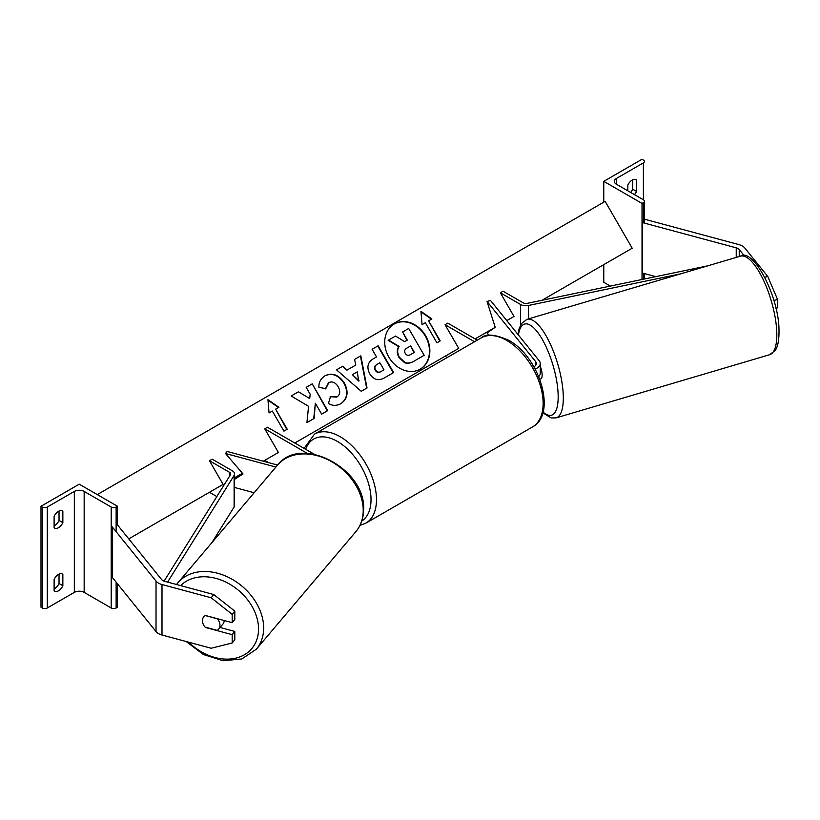 <?xml version="1.0" encoding="UTF-8"?>
<svg xmlns="http://www.w3.org/2000/svg" width="820" height="820" viewBox="0 0 820 820"><rect width="100%" height="100%" fill="white"/><g stroke="black" fill="none" stroke-linecap="round" stroke-linejoin="round"><path stroke-width="1.23" d="M533.902 366.796A7.728 4.459 0 0 0 536.382 363.516A7.728 4.459 0 0 0 535.655 361.63L487.029 301.432L495.198 327.313L487.029 332.981L488.966 335.37M535.163 369.051A11.593 6.693 0 0 0 540.247 363.516A11.593 6.693 0 0 0 539.16 360.687L490.534 300.489L487.029 301.432M538.75 376.585A11.593 6.693 0 0 0 540.247 373.295L540.247 363.516M294.8 443.015L458.718 348.377L445.055 324.72L447.781 323.141L477.271 340.156M458.718 348.377L445.055 356.259L447.218 357.51M445.055 324.72L474.534 341.735M603.776 181.343L642.029 203.421L643.393 202.632A3.475 2.009 0 0 0 644.407 201.218A3.475 2.009 0 0 0 643.393 199.793L616.343 184.182A6.949 4.018 180 0 1 614.313 181.343A6.949 4.018 180 0 1 616.343 178.504L643.393 162.893A3.475 2.009 0 0 0 644.407 161.468A3.475 2.009 0 0 0 643.393 160.054L642.029 159.264L603.776 181.343L603.776 202.161M603.776 264.624L603.776 282.285L610.346 286.077M630.621 192.423A7.728 4.459 120 0 0 632.743 189.225L632.743 179.795M635.469 179.447L636.566 180.082A7.728 4.459 120 0 0 636.053 179.693A7.728 4.459 120 0 0 632.189 180.082A7.728 4.459 120 0 0 627.823 185.125L627.823 190.804M636.566 180.082L636.566 191.439A7.728 4.459 -60 0 1 634.444 194.627M642.029 203.421L642.029 279.497M632.743 189.225L636.566 191.439M744.324 255.86L739.23 249.557A6.181 3.567 0 0 0 738 248.542A6.181 3.567 0 0 0 736.237 247.835L642.398 222.568L642.398 273.039L655.764 276.637M764.783 277.232L767.756 276.432L777.555 299.495L777.555 307.808L775.904 308.248M777.555 299.495L773.865 300.489M767.756 276.432L744.826 248.05A12.361 7.134 0 0 0 742.366 246.02A12.361 7.134 0 0 0 738.851 244.596L645.012 219.329L644.407 220.078M642.398 222.568L643.393 221.338M539.785 379.199L540.79 378.901A9.655 3.167 -106.5 0 0 542.133 374.689A9.655 3.167 -106.5 0 0 540.247 366.284M203.135 623.979A9.655 7.144 38.9 0 1 202.417 620.658A9.655 7.144 38.9 0 1 203.657 616.947A9.655 7.144 38.9 0 1 205.482 615.492L232.183 622.677L232.183 614.364L234.797 611.125L213.784 594.541L164.615 581.308A6.181 3.567 180 0 1 162.852 580.591A6.181 3.567 180 0 1 161.622 579.576L117.865 525.405L116.132 525.876M234.797 611.125L234.797 619.438L232.183 622.677M234.797 631.431L232.183 634.67L232.183 642.982L234.797 639.743L234.797 631.431L220.057 627.464M213.784 594.541L211.171 597.78L162.001 584.537A12.361 7.134 180 0 1 158.486 583.122A12.361 7.134 180 0 1 156.025 581.093L112.268 526.911L112.268 577.382L156.025 631.564A12.361 7.134 180 0 0 158.486 633.593A12.361 7.134 180 0 0 162.001 635.018L211.171 648.251L232.183 642.982M211.171 597.78L232.183 614.364M232.183 634.67L205.482 627.474M203.77 616.814A9.655 7.308 -139.7 0 0 202.468 620.596A9.655 7.308 -139.7 0 0 205.061 627.105L217.208 630.375A9.655 7.308 -139.7 0 0 218.591 629.196L222.835 624.184A9.655 7.308 -139.7 0 0 224.208 620.535M218.591 629.196A9.655 7.308 -139.7 0 0 219.975 625.311A9.655 7.308 -139.7 0 0 217.382 618.813L205.328 615.564M54.11 579.443A7.728 4.459 -60 0 1 58.486 574.4A7.728 4.459 -60 0 1 62.351 574.02A7.728 4.459 -60 0 1 62.853 574.4L62.853 585.757A7.728 4.459 120 0 1 54.622 591.189A7.728 4.459 120 0 1 54.11 590.8L54.11 579.443M117.496 506.258L116.132 507.047A3.475 2.009 180 0 1 111.212 507.047L84.163 491.436A6.949 4.018 0 0 0 74.333 491.436L47.283 507.047A3.475 2.009 180 0 1 42.363 507.047L41 506.258L79.243 484.179L117.496 506.258L117.496 525.507M41 506.258L41 607.21L42.363 607.999A3.475 2.009 180 0 0 47.283 607.999L74.333 592.378A6.949 4.018 0 0 1 84.163 592.378L111.212 607.999A3.475 2.009 180 0 0 116.132 607.999L117.496 607.21L117.496 583.861M59.03 574.113L59.03 583.553A7.728 4.459 -60 0 1 54.11 588.883M54.11 525.784A7.728 4.459 -60 0 0 59.03 520.454L59.03 511.024M54.11 516.354A7.728 4.459 -60 0 1 58.486 511.311A7.728 4.459 -60 0 1 62.351 510.921A7.728 4.459 -60 0 1 62.853 511.311L62.853 522.668A7.728 4.459 120 0 1 54.622 528.09A7.728 4.459 120 0 1 54.11 527.711L54.11 516.354M59.03 520.454L62.853 522.668M61.766 510.675L62.853 511.311M59.03 583.553L62.853 585.757M61.766 573.764L62.853 574.4M242.474 473.345L234.571 478.327M277.59 465.053L227.15 451.471L225.51 453.501L243.027 473.98L234.571 479.321M254.138 492.748L234.571 487.48M275.899 467.062L225.51 453.501M314.337 454.29L267.474 427.24L264.747 428.819L307.418 453.45M264.747 428.819L278.41 452.476L264.747 460.358L268.755 462.675M707.844 265.813L527.239 303.359A3.864 2.235 180 0 1 523.201 302.836L503.08 291.223L500.343 292.791L514.007 316.458L506.791 320.62L514.007 316.458M680.897 273.788L528.551 305.46A7.728 4.459 180 0 1 520.464 304.415L500.343 292.791M164.092 581.144L230.481 474.688A3.864 2.235 0 0 0 230.707 473.929A3.864 2.235 0 0 0 229.579 472.351L209.459 460.737L223.112 484.394L209.459 492.287L216.849 496.551M167.598 582.108L234.12 475.446A7.728 4.459 0 0 0 234.571 473.929A7.728 4.459 0 0 0 232.306 470.782L212.185 459.159L209.459 460.737M211.847 542.707L234.12 506.985A7.728 4.459 0 0 0 234.571 505.479L234.571 473.929M420.127 369.215A26.066 21.279 60 0 0 425.334 336.118A26.066 21.279 60 0 0 394.071 324.074M420.322 369.102L420.322 369.102A26.066 21.279 60 0 0 425.723 335.892A26.066 21.279 60 0 0 394.266 323.962L394.266 323.962A26.066 21.279 60 0 0 388.864 357.171A26.066 21.279 60 0 0 420.322 369.102L419.942 369.328M128.75 538.873L223.112 484.394M234.571 477.783L242.402 473.263M263.292 461.209L278.41 452.476M475.108 338.916L495.198 327.313M542.01 300.284L632.189 248.224L605.15 201.371L97.283 494.593M425.334 322.731L436.927 342.811L440.196 340.915L428.614 320.845L431.884 318.949L420.947 311.354L422.054 324.628L425.334 322.731M318.939 387.327C318.611 382.509 320.671 378.635 325.13 375.693L325.13 375.693C332.366 372.341 338.783 374.791 344.39 383.032L344.441 383.104C348.838 391.96 347.67 398.817 340.956 403.676C336.466 405.982 332.305 405.9 328.451 403.45L330.521 396.501L337.102 396.88C340.136 394.584 340.515 391.222 338.24 386.794L338.188 386.712C335.452 382.438 332.336 381.064 328.851 382.571L325.796 388.67L318.939 387.327M340.956 403.676L340.566 403.901C347.29 399.032 348.449 392.175 344.051 383.329L344.441 383.104M347.301 369.943L355.767 365.054L354.568 359.416L360.82 355.808L367.042 387.942L361.241 391.284L336.518 369.83L342.975 366.109L346.911 370.168L355.378 365.279M369.738 373.807L369.697 373.725C366.437 367.124 367.708 362.102 373.53 358.668L376.523 356.936L372.106 349.289L378.163 345.794L393.62 372.557L384.252 377.969C378.368 381.136 373.52 379.752 369.738 373.807M373.53 358.668L376.144 357.161M314.111 418.466L315.362 403.255L321.635 414.12L327.692 410.625L312.236 383.852L306.178 387.347L310.175 394.276L309.704 398.571L298.47 391.806L291.192 395.998L308.556 406.32L306.926 422.607L314.111 418.466M278.902 407.273L275.622 409.17L287.215 429.239L283.935 431.135L272.342 411.056L269.062 412.952L267.955 399.678L278.902 407.273M423.776 355.521L413.423 361.497C410.072 363.362 407.14 363.762 404.608 362.707L399.012 357.51C396.798 353.338 396.716 349.72 398.766 346.665L388.137 340.331L395.537 336.067L404.639 341.643L407.294 340.105L402.61 331.977L408.678 328.471L424.165 355.296L413.803 361.282C410.461 363.137 407.519 363.547 404.988 362.481L399.401 357.284C397.187 353.112 397.095 349.505 399.155 346.44L388.526 340.105M406.915 340.331L402.61 331.977M354.568 359.416L360.82 355.808M360.431 356.034L366.653 388.157M336.518 369.83L342.975 366.109M342.586 366.335L346.911 370.168M352.354 374.678L358.75 381.064L357.223 371.87L352.354 374.678L359.139 380.839M372.106 349.289L378.163 345.794M377.784 346.009L393.231 372.782M376.626 364.623L377.005 364.408C374.842 365.802 374.351 367.627 375.55 369.881L375.601 369.963C377.005 372.239 378.85 372.741 381.126 371.46L383.965 369.82L379.885 362.747L376.626 364.623C374.453 366.027 373.971 367.852 375.17 370.107L375.211 370.189C376.626 372.464 378.461 372.967 380.736 371.685L383.575 370.045M324.74 375.919C331.977 372.567 338.404 375.017 344.01 383.258L344.051 383.329M330.132 396.716L336.723 397.095M328.461 382.796L325.407 388.895M309.704 398.571L298.47 391.806M298.08 392.021L291.192 395.998M327.303 410.84L312.236 383.852M311.846 384.078L306.178 387.347M313.722 418.682L315.362 403.255M286.826 429.465L275.622 409.17M268.007 400.201L278.513 407.499M431.505 319.175L420.988 311.877M439.817 341.14L428.614 320.845M410.4 354.66L414.377 352.364L410.656 345.927L406.658 348.244C404.588 349.545 404.116 351.237 405.234 353.297L405.285 353.379C406.577 355.449 408.288 355.87 410.4 354.66M413.987 352.59L410.656 345.927M410.277 346.153L406.658 348.244M535.655 361.63L535.655 365.402M616.343 178.504L616.343 184.182M643.393 162.893L643.393 199.793M643.393 202.632L643.393 222.835M643.393 273.306L643.393 279.21M532.487 426.943A51.383 29.663 -120 0 0 540.37 385.769A51.383 29.663 -120 0 0 506.801 340.484A51.383 29.663 -120 0 0 481.104 337.942C485.922 333.514 495.136 334.293 508.728 340.3C539.252 356.505 557.457 413.977 532.487 426.943L365.843 523.16L359.98 525.405M481.104 337.942L314.46 434.159A51.383 29.663 60 0 1 340.146 436.701A51.383 29.663 60 0 1 373.715 481.986A51.383 29.663 60 0 1 365.843 523.16M361.794 521.018A47.519 27.439 -120 0 0 368.293 482.744A47.519 27.439 -120 0 0 337.42 441.437A47.519 27.439 -120 0 0 305.635 449.268M739.23 249.557L739.23 256.527M736.237 247.835L736.237 257.408M776.776 332.315A51.383 16.851 -106.5 0 0 763.256 279.692A51.383 16.851 -106.5 0 0 740.48 256.158C752.852 247.425 778.908 295.753 779 330.173C779.215 343.621 776.581 348.613 775.064 350.581L769.631 354.701A51.383 16.851 -106.5 0 0 776.776 332.315M740.48 256.158L526.973 319.329A51.383 16.851 73.5 0 1 549.759 342.862A51.383 16.851 73.5 0 1 563.268 395.486A51.383 16.851 73.5 0 1 556.134 417.872L769.631 354.701M543.035 412.029A47.519 15.58 -106.5 0 0 558.133 394.502A47.519 15.58 -106.5 0 0 539.632 335.093A47.519 15.58 -106.5 0 0 518.414 335.011M162.001 584.537L162.001 635.018M156.025 581.093L156.025 631.564M180.677 585.634A47.519 35.957 40.3 0 1 229.098 583.809A47.519 35.957 40.3 0 1 258.536 629.545A47.519 35.957 40.3 0 1 233.966 658.521A47.519 35.957 40.3 0 1 188.743 642.214M256.311 649.225A51.383 38.888 -139.7 0 0 263.661 628.561A51.383 38.888 -139.7 0 0 230.492 578.366A51.383 38.888 -139.7 0 0 177.878 582.815L277.437 465.237A51.383 38.888 40.3 0 1 330.05 460.799A51.383 38.888 40.3 0 1 363.219 510.983A51.383 38.888 40.3 0 1 355.87 531.647L256.311 649.225L241.859 658.952L223.101 660.736L203.411 654.524L186.171 641.527M47.283 507.047L47.283 607.999M74.333 491.436L74.333 592.378M42.363 507.047L42.363 607.999M116.132 507.047L116.132 531.698M116.132 582.169L116.132 607.999M111.212 507.047L111.212 607.999M84.163 491.436L84.163 592.378M520.464 304.415L520.464 325.263M528.551 305.46L528.551 318.857M229.579 472.351L229.579 476.133M234.12 475.446L234.12 506.985M644.407 278.995L644.407 273.583M644.407 223.112L644.407 201.218M314.46 434.159L304.097 448.376M526.973 319.329L521.51 323.49L519.121 328.676L517.953 334.437M542.819 412.808L551.163 417.964L556.134 417.872M277.437 465.237C300.95 433.975 366.571 469.204 363.588 510.101C363.424 518.465 360.851 525.651 355.87 531.647M176.536 584.516L177.878 582.815"/></g></svg>
